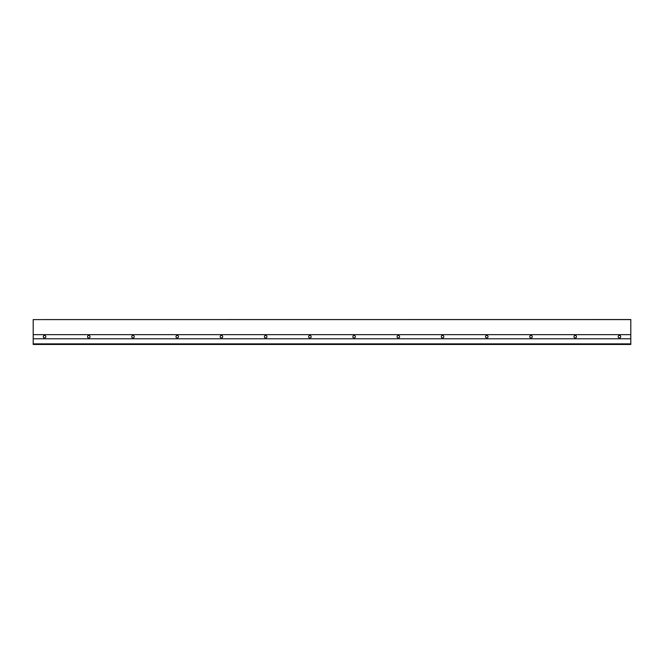 <?xml version="1.0" encoding="UTF-8"?>
<svg xmlns="http://www.w3.org/2000/svg" width="664" height="664" viewBox="0 0 664 664"><rect width="100%" height="100%" fill="white"/><g stroke="black" fill="none" stroke-linecap="round" stroke-linejoin="round"><path stroke-width="1" d="M573.97 336.689A1.253 1.253 0 0 0 575.223 337.943A1.253 1.253 0 0 0 576.476 336.689A1.253 1.253 0 0 0 575.223 335.436A1.253 1.253 0 0 0 573.97 336.689M618.192 336.689A1.253 1.253 0 0 0 619.446 337.943A1.253 1.253 0 0 0 620.699 336.689A1.253 1.253 0 0 0 619.446 335.436A1.253 1.253 0 0 0 618.192 336.689M529.747 336.689A1.253 1.253 0 0 0 531.001 337.943A1.253 1.253 0 0 0 532.254 336.689A1.253 1.253 0 0 0 531.001 335.436A1.253 1.253 0 0 0 529.747 336.689M485.525 336.689A1.253 1.253 0 0 0 486.778 337.943A1.253 1.253 0 0 0 488.032 336.689A1.253 1.253 0 0 0 486.778 335.436A1.253 1.253 0 0 0 485.525 336.689M441.303 336.689A1.253 1.253 0 0 0 442.556 337.943A1.253 1.253 0 0 0 443.809 336.689A1.253 1.253 0 0 0 442.556 335.436A1.253 1.253 0 0 0 441.303 336.689M397.08 336.689A1.253 1.253 0 0 0 398.334 337.943A1.253 1.253 0 0 0 399.587 336.689A1.253 1.253 0 0 0 398.334 335.436A1.253 1.253 0 0 0 397.08 336.689M352.858 336.689A1.253 1.253 0 0 0 354.111 337.943A1.253 1.253 0 0 0 355.364 336.689A1.253 1.253 0 0 0 354.111 335.436A1.253 1.253 0 0 0 352.858 336.689M308.635 336.689A1.253 1.253 0 0 0 309.889 337.943A1.253 1.253 0 0 0 311.142 336.689A1.253 1.253 0 0 0 309.889 335.436A1.253 1.253 0 0 0 308.635 336.689M264.413 336.689A1.253 1.253 0 0 0 265.666 337.943A1.253 1.253 0 0 0 266.92 336.689A1.253 1.253 0 0 0 265.666 335.436A1.253 1.253 0 0 0 264.413 336.689M220.191 336.689A1.253 1.253 0 0 0 221.444 337.943A1.253 1.253 0 0 0 222.697 336.689A1.253 1.253 0 0 0 221.444 335.436A1.253 1.253 0 0 0 220.191 336.689M175.968 336.689A1.253 1.253 0 0 0 177.222 337.943A1.253 1.253 0 0 0 178.475 336.689A1.253 1.253 0 0 0 177.222 335.436A1.253 1.253 0 0 0 175.968 336.689M131.746 336.689A1.253 1.253 0 0 0 132.999 337.943A1.253 1.253 0 0 0 134.252 336.689A1.253 1.253 0 0 0 132.999 335.436A1.253 1.253 0 0 0 131.746 336.689M87.523 336.689A1.253 1.253 0 0 0 88.777 337.943A1.253 1.253 0 0 0 90.03 336.689A1.253 1.253 0 0 0 88.777 335.436A1.253 1.253 0 0 0 87.523 336.689M43.301 336.689A1.253 1.253 0 0 0 44.554 337.943A1.253 1.253 0 0 0 45.808 336.689A1.253 1.253 0 0 0 44.554 335.436A1.253 1.253 0 0 0 43.301 336.689M630.8 319.6L33.2 319.6L630.8 319.542L630.8 343.869L33.2 343.869L33.2 344.458L630.8 344.458L630.8 343.869M33.2 319.6L33.2 338.781L630.8 338.781M33.2 338.781L33.2 343.869M33.2 334.656L630.8 334.656M33.2 344.342L630.8 344.342"/></g></svg>
